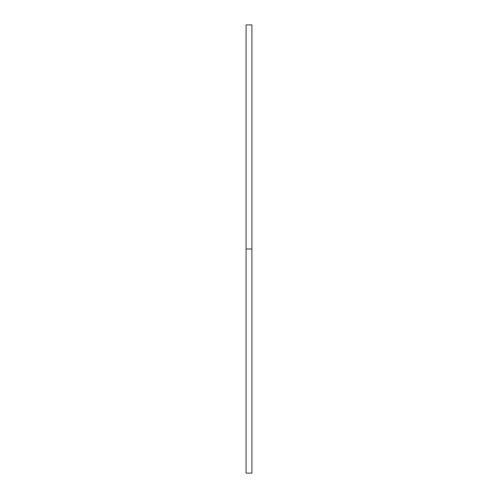<?xml version="1.0" encoding="UTF-8"?>
<svg xmlns="http://www.w3.org/2000/svg" width="498" height="498" viewBox="0 0 498 498"><rect width="100%" height="100%" fill="white"/><g stroke="black" fill="none" stroke-linecap="round" stroke-linejoin="round"><path stroke-width="0.75" d="M246.087 473.1L246.087 24.9L246.087 473.1L251.913 473.1L251.913 249L246.087 249L251.913 249L251.913 24.9L251.913 473.1M246.087 24.9L251.913 24.9"/></g></svg>
